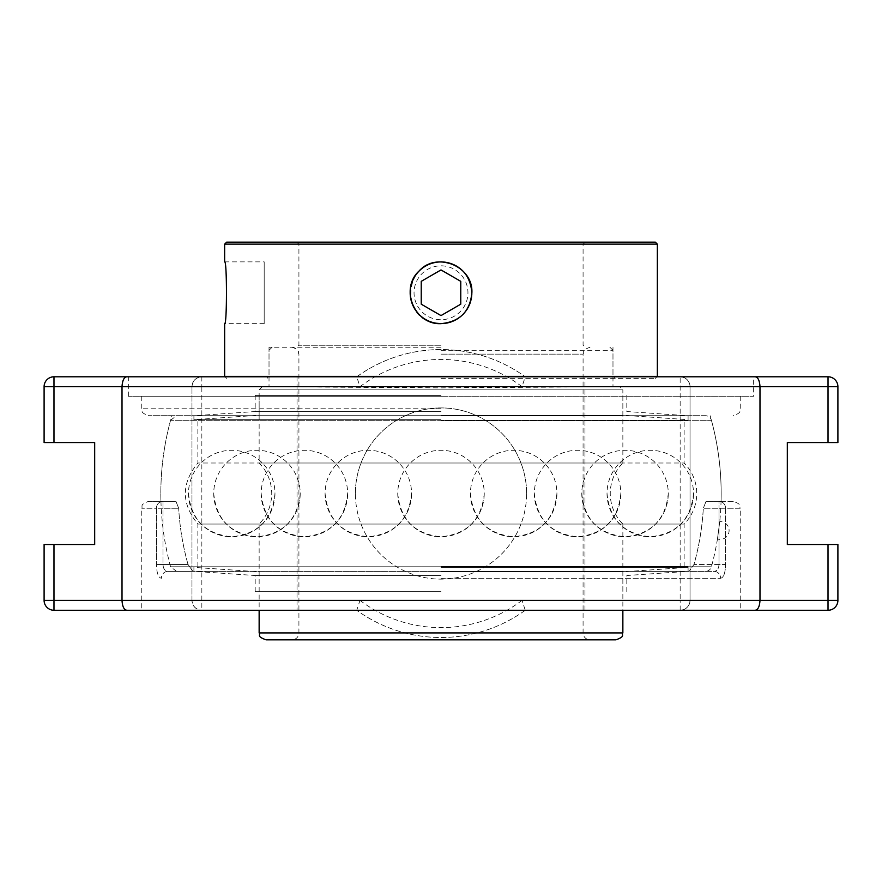 <?xml version="1.0" encoding="UTF-8"?>
<svg xmlns="http://www.w3.org/2000/svg" width="882" height="882" viewBox="0 0 882 882"><rect width="100%" height="100%" fill="white"/><g stroke="black" fill="none" stroke-linecap="round" stroke-linejoin="round"><path stroke-width="0.66" stroke-dasharray="4.41 3.31" d="M733.317 501.318L719.006 501.318L733.317 501.318C742.953 504.835 738.951 506.422 740.241 508.23L725.577 508.23L725.577 564.436L719.006 564.436C718.753 568.736 717.121 571.04 714.122 571.36C717.121 571.04 718.742 568.736 719.006 564.436L725.577 564.436C725.324 573.035 723.659 577.644 720.583 578.272C723.648 577.655 725.324 573.046 725.577 564.436L725.577 508.23L740.241 508.23L740.241 610.267L141.759 610.267L680.154 610.267C686.141 609.671 689.437 606.375 690.033 600.377L690.033 386.68L522.012 386.68L525.264 376.79L680.154 376.79C686.141 377.397 689.437 380.693 690.033 386.68A9.878 9.878 0 0 0 680.154 376.79L128.342 376.79L753.658 376.79L753.658 396.25L128.342 396.25L753.658 396.25M441 396.25L141.759 396.25L441 396.25M705.457 415.709L148.683 415.709L705.457 415.709A6.174 6.174 0 0 1 711.421 420.273L170.579 420.273L711.421 420.273A280.167 280.167 0 0 1 719.756 521.615L717.463 538.957A280.167 280.167 0 0 1 711.421 566.795A6.174 6.174 0 0 1 705.457 571.36L176.543 571.36L705.457 571.36M714.122 571.36A6.924 6.461 90 0 1 720.583 578.272A6.924 6.461 90 0 0 714.122 571.36L167.878 571.36C164.879 571.04 163.258 568.736 162.994 564.436C163.247 568.736 164.879 571.04 167.878 571.36A6.924 6.461 -90 0 0 161.417 578.272C158.352 577.655 156.676 573.046 156.423 564.436C156.676 573.035 158.341 577.644 161.417 578.272A6.924 6.461 -90 0 1 167.878 571.36L192.849 571.36L188.02 564.436L192.849 571.36L167.878 571.36L714.122 571.36M719.006 501.318L706.074 501.318L703.318 508.23L706.074 501.318L719.006 501.318L719.006 508.23L719.006 501.318A6.924 6.582 -90 0 1 725.577 508.23L719.006 508.23L719.006 564.436L719.006 508.23L703.318 508.23A262.737 262.737 0 0 1 693.98 564.436L689.151 571.36L693.98 564.436A262.737 262.737 0 0 0 703.318 508.23L725.577 508.23A6.924 6.582 90 0 0 719.006 501.318M160.943 501.318L175.926 501.318L148.683 501.318L175.926 501.318L178.682 508.23L175.926 501.318L160.943 501.318A280.167 280.167 0 0 1 171.858 415.709M706.074 501.318L721.057 501.318L706.074 501.318M689.151 571.36L192.849 571.36L689.151 571.36M188.02 564.436A262.737 262.737 0 0 1 178.682 508.23A262.737 262.737 0 0 0 188.02 564.436L156.423 564.436L162.994 564.436L162.994 508.23L156.423 508.23L156.423 564.436L156.423 508.23L141.759 508.23L156.423 508.23A6.924 6.582 90 0 1 162.994 501.318L162.994 508.23L162.994 501.318A6.924 6.582 -90 0 0 156.423 508.23L178.682 508.23L162.994 508.23L162.994 564.436L188.02 564.436M44.1 544.503L53.978 544.503L53.978 610.267A9.878 9.878 0 0 1 44.1 600.377L191.967 600.377L191.967 386.68L191.967 600.377A9.878 9.878 0 0 0 201.846 610.267C195.859 609.671 192.563 606.375 191.967 600.377L201.846 600.377L201.846 610.267L141.759 610.267L141.759 508.23C143.049 506.422 139.047 504.835 148.683 501.318M837.9 600.377A9.878 9.878 0 0 1 828.022 610.267L828.022 600.377L837.9 600.377L837.9 544.503L787.317 544.503L787.317 442.555L828.022 442.555L828.022 376.79A9.878 9.878 0 0 1 837.9 386.68L837.9 442.555L828.022 442.555M837.9 386.68L690.033 386.68L690.033 600.377A9.878 9.878 0 0 1 680.154 610.267L525.264 610.267L522.012 600.377L680.154 600.377L680.154 376.79M128.342 396.25L128.342 376.79L201.846 376.79A9.878 9.878 0 0 0 191.967 386.68L44.1 386.68A9.878 9.878 0 0 1 53.978 376.79L53.978 442.555L44.1 442.555M522.012 386.68A134.086 134.086 0 0 0 359.988 386.68L356.736 376.79A143.975 143.975 0 0 1 525.264 376.79A143.975 143.975 0 0 0 356.736 376.79L201.846 376.79C195.859 377.397 192.563 380.693 191.967 386.68L201.846 386.68L201.846 600.377L359.988 600.377L356.736 610.267L201.846 610.267M525.264 610.267A143.975 143.975 0 0 1 356.736 610.267A143.975 143.975 0 0 0 525.264 610.267L356.736 610.267M356.736 376.79L525.264 376.79M53.978 544.503L94.683 544.503L94.683 442.555L53.978 442.555M526.609 493.534A85.609 85.609 0 0 0 441 407.925A85.609 85.609 0 0 0 355.391 493.534A85.609 85.609 0 0 0 441 579.132A85.609 85.609 0 0 0 526.609 493.534M355.391 493.534A85.609 85.609 0 0 1 483.799 419.391A85.609 85.609 0 0 1 483.799 567.666A85.609 85.609 0 0 1 355.391 493.534M584.975 610.267L584.975 376.79L584.975 610.267M297.025 376.79L297.025 610.267L297.025 376.79M414.297 308.182A30.837 30.837 0 0 1 425.587 266.055A30.837 30.837 0 0 1 467.703 277.345A30.837 30.837 0 0 1 456.413 319.471A30.837 30.837 0 0 1 414.297 308.182M417.66 306.241A26.945 26.945 0 0 0 464.34 306.241A26.945 26.945 0 0 0 441 265.824A26.945 26.945 0 0 0 417.66 306.241M460.768 281.347L441 269.936L421.232 281.347L421.232 304.18L441 315.591L460.768 304.18L460.768 281.347M188.483 493.534C191.074 519.774 205.495 534.183 231.734 536.774C257.974 534.183 272.384 519.774 274.975 493.534A43.24 43.24 0 0 0 231.734 450.283A43.24 43.24 0 0 0 188.483 493.534A43.24 43.24 0 0 0 231.734 536.774A43.24 43.24 0 0 0 274.975 493.534M325.083 493.534C327.663 519.774 342.084 534.183 368.323 536.774C394.563 534.183 408.972 519.774 411.563 493.534A43.24 43.24 0 0 0 368.323 450.283A43.24 43.24 0 0 0 325.083 493.534A43.24 43.24 0 0 0 368.323 536.774A43.24 43.24 0 0 0 411.563 493.534M581.789 493.534C584.38 519.774 598.79 534.183 625.029 536.774C651.269 534.183 665.678 519.774 668.269 493.534A43.24 43.24 0 0 0 625.029 450.283A43.24 43.24 0 0 0 581.789 493.534A43.24 43.24 0 0 0 625.029 536.774A43.24 43.24 0 0 0 668.269 493.534M534.349 493.534C536.94 519.774 551.349 534.183 577.589 536.774C603.828 534.183 618.249 519.774 620.829 493.534A43.24 43.24 0 0 0 577.589 450.283A43.24 43.24 0 0 0 534.349 493.534A43.24 43.24 0 0 0 577.589 536.774A43.24 43.24 0 0 0 620.829 493.534M397.76 493.534C400.351 519.774 414.76 534.183 441 536.774C467.24 534.183 481.649 519.774 484.24 493.534A43.24 43.24 0 0 0 441 450.283A43.24 43.24 0 0 0 397.76 493.534A43.24 43.24 0 0 0 441 536.774A43.24 43.24 0 0 0 484.24 493.534M607.025 493.534C609.616 519.774 624.026 534.183 650.266 536.774C676.505 534.183 690.926 519.774 693.517 493.534A43.24 43.24 0 0 0 650.266 450.283A43.24 43.24 0 0 0 607.025 493.534A43.24 43.24 0 0 0 650.266 536.774A43.24 43.24 0 0 0 693.517 493.534M470.437 493.534C473.028 519.774 487.437 534.183 513.677 536.774C539.916 534.183 554.337 519.774 556.917 493.534A43.24 43.24 0 0 0 513.677 450.283A43.24 43.24 0 0 0 470.437 493.534A43.24 43.24 0 0 0 513.677 536.774A43.24 43.24 0 0 0 556.917 493.534M213.731 493.534C216.322 519.774 230.731 534.183 256.971 536.774C283.21 534.183 297.62 519.774 300.211 493.534A43.24 43.24 0 0 0 256.971 450.283A43.24 43.24 0 0 0 213.731 493.534A43.24 43.24 0 0 0 256.971 536.774A43.24 43.24 0 0 0 300.211 493.534M261.171 493.534C263.751 519.774 278.172 534.183 304.411 536.774C330.651 534.183 345.06 519.774 347.651 493.534A43.24 43.24 0 0 0 304.411 450.283A43.24 43.24 0 0 0 261.171 493.534A43.24 43.24 0 0 0 304.411 536.774A43.24 43.24 0 0 0 347.651 493.534M441 415.224L622.857 415.224L441 415.224M441 395.39L255.185 395.39L441 395.39M441 419.7L193.908 419.7L441 419.7M441 415.742L688.092 415.742L441 415.742M441 411.541L255.185 411.541L441 411.541M441 591.679L255.185 591.679L441 591.679M441 575.516L255.185 575.516L441 575.516M441 571.316L688.092 571.316L441 571.316M441 567.358L688.092 567.358L441 567.358M441 571.834L622.857 571.834L441 571.834M441 350.308L612.979 350.308L441 350.308M441 347.221L269.021 347.221L441 347.221M609.881 347.221L612.979 350.308L612.979 386.757L441 387.871L269.021 386.757L441 386.757L351.345 386.757M612.979 386.757L441 386.757L619.77 386.757L622.857 389.844L441 389.844L622.857 389.844L622.857 463.017L259.143 463.017L622.857 463.017A43.24 43.24 0 0 0 622.857 524.051L259.143 524.051L622.857 524.051L622.857 610.267M441 389.844L259.143 389.844L441 389.844M530.655 386.757L619.77 386.757M615.945 639.836L266.055 639.836M441 639.836L292.008 639.836L441 639.836M711.421 566.795L170.579 566.795L711.421 566.795M176.543 571.36L170.579 566.795A280.167 280.167 0 0 1 170.7 419.854M717.463 538.957L719.756 521.615A8.897 8.897 0 0 1 729.105 530.501A8.897 8.897 0 0 1 717.463 538.957M441 571.36L688.092 571.36L441 571.36M441 415.709L193.908 415.709L441 415.709M441 566.409L688.092 566.409L441 566.409M441 420.648L688.092 420.648L441 420.648M684.134 566.409L684.134 524.051L197.866 524.051L684.134 524.051A43.24 43.24 0 0 0 684.134 463.017L197.866 463.017L684.134 463.017L684.134 420.648M264.181 323.65L264.181 261.877L264.181 323.65L224.645 323.65M441 345.248L298.921 345.248L441 345.248M657.355 244.138L224.645 244.138M447.395 322.977L450.338 322.206M452.995 321.224L457.637 318.788M458.574 318.17L462.774 314.665M463.337 314.091L466.92 309.56M467.493 308.645L469.709 304.158M470.514 301.853L471.396 298.259M471.87 293.849L471.881 292.769M441.419 261.877C404.937 259.396 398.929 318.457 435.499 323.154M224.645 376.371L657.355 376.371M441 378.356L655.37 378.356L441 378.356M441 376.371L269.021 376.371L441 376.371M226.63 242.164L655.37 242.164M441 242.164L296.947 242.164L441 242.164M441 408.785L141.759 408.785L441 408.785M719.006 564.436L693.98 564.436L719.006 564.436M441 578.272L720.583 578.272L441 578.272M680.154 610.267L680.154 600.377L828.022 600.377L828.022 544.503M201.846 376.79L201.846 386.68L359.988 386.68M359.988 600.377A134.086 134.086 0 0 0 522.012 600.377M259.143 632.923L622.857 632.923M441 632.923L583.079 632.923L441 632.923M441 354.145L583.079 354.145L441 354.145M141.759 396.25L141.759 408.785C143.06 410.659 139.08 412.247 148.683 415.709M740.241 396.25L740.241 408.785C738.94 410.659 742.92 412.247 733.317 415.709M721.057 501.318A280.167 280.167 0 0 0 710.142 415.709M626.815 395.39L626.815 411.541L688.092 415.742L688.092 419.7L622.857 415.224L622.857 395.39M255.185 395.39L255.185 411.541L193.908 415.742L193.908 419.7L259.143 415.224L259.143 395.39M626.815 591.679L626.815 575.516L688.092 571.316L688.092 567.358L622.857 571.834L622.857 591.679M255.185 591.679L255.185 575.516L193.908 571.316L193.908 567.358L259.143 571.834L259.143 591.679M272.119 347.221L269.021 350.308L269.021 386.757M262.23 386.757L259.143 389.844L259.143 463.017C267.367 471.528 271.568 481.693 271.744 493.534C271.568 505.364 267.367 515.54 259.143 524.051L259.143 610.267M589.992 347.221C580.069 350.992 584.512 352.271 583.079 354.145L583.079 632.923C583.487 637.124 585.791 639.428 589.992 639.836M292.008 347.221C301.589 350.562 297.432 351.874 298.921 354.145L298.921 632.923C298.513 637.124 296.209 639.428 292.008 639.836M170.579 420.273L176.543 415.709M688.092 571.36L688.092 566.409M193.908 571.36L193.908 566.409M688.092 420.648L688.092 415.709M193.908 420.648L193.908 415.709M197.866 566.409L197.866 524.051C181.185 503.699 181.185 483.358 197.866 463.017L197.866 420.648M224.645 261.877L264.181 261.877M296.947 242.164L298.921 244.138L298.921 345.248L296.947 347.221M585.053 242.164L583.079 244.138L583.079 345.248L585.053 347.221M655.37 378.356L656.925 376.79M226.63 378.356L225.075 376.79M269.021 347.221L269.021 376.371L267.048 378.356M612.979 347.221L612.979 376.371L614.952 378.356"/><path stroke-width="1.32" d="M141.759 610.267L53.978 610.267A9.878 9.878 0 0 1 44.1 600.377L44.1 544.503L44.1 600.377L53.978 600.377L53.978 544.503L44.1 544.503M828.022 442.555L837.9 442.555L837.9 386.68A9.878 9.878 0 0 0 828.022 376.79L755.124 376.79C757.98 377.165 759.6 380.462 759.986 386.68L828.022 386.68L828.022 442.555L787.317 442.555L787.317 544.503L837.9 544.503L837.9 600.377A9.878 9.878 0 0 1 828.022 610.267L740.241 610.267M755.124 376.79L53.978 376.79A9.878 9.878 0 0 0 44.1 386.68L44.1 442.555L94.683 442.555L94.683 544.503L53.978 544.503M126.876 376.79C124.02 377.165 122.4 380.462 122.014 386.68L759.986 386.68L759.986 600.377L122.014 600.377L122.014 386.68L44.1 386.68L44.1 442.555M753.658 376.79L828.022 376.79L828.022 386.68L837.9 386.68M53.978 442.555L53.978 376.79L128.342 376.79M755.124 610.267L828.022 610.267L828.022 600.377L759.986 600.377C759.6 606.607 757.98 609.892 755.124 610.267L126.876 610.267C124.02 609.892 122.4 606.607 122.014 600.377L53.978 600.377L53.978 610.267L126.876 610.267M467.703 277.345A30.837 30.837 0 0 1 456.413 319.471A30.837 30.837 0 0 1 414.297 308.182A30.837 30.837 0 0 1 425.587 266.055A30.837 30.837 0 0 1 467.703 277.345M441 269.936L460.768 281.347L460.768 304.18L441 315.591L421.232 304.18L421.232 281.347L441 269.936M259.143 632.923C260.84 635.283 256.1 636.209 266.055 639.836L615.945 639.836C625.9 636.209 621.16 635.283 622.857 632.923L259.143 632.923L259.143 610.267M224.645 323.65C227.06 325.557 227.06 259.97 224.645 261.877C227.06 259.97 227.06 325.557 224.645 323.65L224.645 376.371L657.355 376.371L657.355 244.138L224.645 244.138L224.645 261.877M435.499 323.154L441 323.65L447.395 322.977M450.338 322.206L452.995 321.224M457.637 318.788L458.574 318.17M462.774 314.665L463.337 314.091M466.92 309.56L467.493 308.645M469.709 304.158L470.514 301.853M471.396 298.259L471.87 293.849M471.881 292.769C470.051 311.522 459.765 321.82 441 323.65C414.54 325.083 399.469 288.612 419.159 270.928C436.855 251.227 473.314 266.309 471.881 292.769C470.128 274.203 459.974 263.905 441.419 261.877M657.355 244.138L655.37 242.164L226.63 242.164L224.645 244.138M837.9 600.377L828.022 600.377L828.022 544.503M622.857 632.923L622.857 610.267"/></g></svg>
